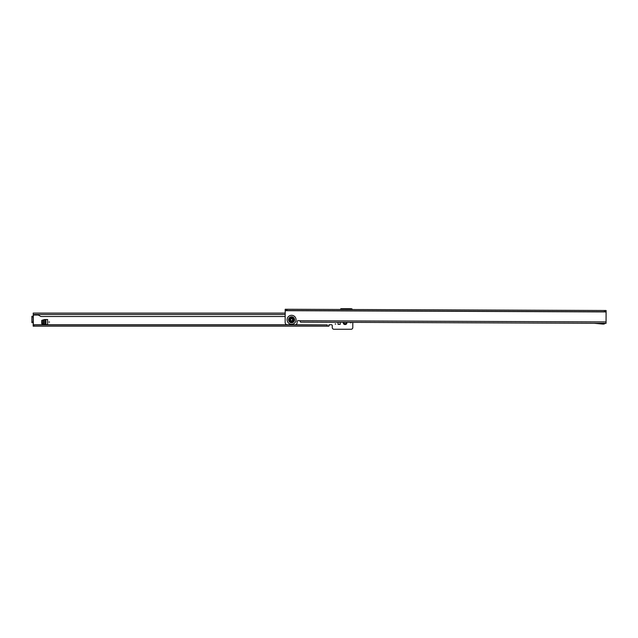 <?xml version="1.0" encoding="UTF-8"?>
<svg xmlns="http://www.w3.org/2000/svg" width="638" height="638" viewBox="0 0 638 638"><rect width="100%" height="100%" fill="white"/><g stroke="black" fill="none" stroke-linecap="round" stroke-linejoin="round"><path stroke-width="0.96" d="M343.324 322.326A1.818 1.818 0 0 0 343.611 323.769L344.177 322.995A0.965 0.965 0 0 1 344.177 322.445M49.549 322.038L48.911 322.038L49.549 322.038M335.787 324.008L335.149 324.008L335.787 324.008M346.147 324.208L345.373 323.641A0.965 0.965 0 0 1 344.823 323.641L344.049 324.208A1.818 1.818 0 0 0 346.147 324.208A0.431 0.431 0 0 0 346.586 323.769A1.818 1.818 0 0 0 346.873 322.334M343.611 323.769A0.431 0.431 0 0 0 344.049 324.208M44.58 324.559L41.741 323.705L41.741 320.364L44.58 319.518L47.611 319.51L47.611 324.559L44.58 324.559M338.036 322.302L338.036 324.375L340.174 324.375L340.174 322.31M349.887 322.349A1.18 1.18 0 0 0 351.642 322.357M33.184 316.48L33.312 315.993A0.853 0.853 0 0 0 33.288 315.212A0.853 0.853 0 0 1 33.184 314.797L33.256 314.51A0.853 0.853 0 0 0 34.037 315.02L37.889 315.02A1.715 1.715 0 0 1 38.743 315.252L40.944 316.52L285.178 316.52M352.798 322.357L352.798 327.557A1.715 1.715 0 0 1 351.235 329.264L333.826 329.264A1.715 1.715 0 0 1 332.262 327.557L332.262 325.595A0.853 0.853 0 0 0 331.409 324.734L329.694 324.734A0.853 0.853 0 0 0 329.439 324.774L328.841 326.185L328.841 324.901L328.841 326.185L34.005 326.185L34.005 324.901L33.184 324.901L33.184 324.152A0.853 0.853 0 0 1 33.288 323.737A0.853 0.853 0 0 0 33.312 322.948L33.184 322.469M340.397 309.478A0.853 0.853 0 0 1 341.25 308.728L351.083 308.728A1.715 1.715 0 0 1 352.527 309.526M31.9 316.424L31.9 316.903L33.184 316.903L33.184 316.424M33.184 316.903L33.184 322.525M31.9 316.903L31.9 322.038L33.184 322.038M31.9 322.525L31.9 322.038M33.184 313.099L285.186 313.099L33.184 313.099L33.184 313.641M34.005 326.185L33.184 326.185L33.184 324.901L33.184 326.185M34.005 324.901L327.198 324.901L327.198 326.185M292.722 324.774L327.198 324.901M346.019 322.445A0.965 0.965 0 0 1 346.019 322.995L346.586 323.769M32.769 316.265L33.312 315.993L33.312 322.948L32.769 322.684M45.186 324.559L42.299 323.705L42.299 320.372L45.186 319.51M286.837 309.271L285.202 309.263L285.154 322.573A2.137 2.137 0 0 0 287.283 324.718L294.987 324.75A2.137 2.137 0 0 0 297.133 322.621L297.133 321.552A0.853 0.853 0 0 1 297.994 320.699L299.708 320.707A0.853 0.853 0 0 1 299.964 320.747L300.554 322.158L606.052 323.338L606.1 310.507L606.092 311.791L604.457 311.783L604.465 310.499L286.837 309.271L286.837 310.554L604.457 311.783M604.465 310.499L606.1 310.507M285.202 310.546L286.837 310.554M594.369 323.299L602.623 324.048A1.499 1.499 0 0 0 602.75 324.056L603.612 324.056A1.499 1.499 0 0 0 604.361 323.865L605.326 323.33M292.858 324.742A5.136 5.136 0 0 1 290.266 324.734A5.136 5.136 0 0 0 292.858 324.742M292.611 319.774A1.029 1.029 0 0 0 291.582 318.745A1.029 1.029 0 0 0 290.553 319.766A1.029 1.029 0 0 0 291.574 320.794A1.029 1.029 0 0 0 292.611 319.774M290.298 319.766A1.284 1.284 0 0 1 291.582 318.49A1.284 1.284 0 0 1 292.866 319.774A1.284 1.284 0 0 1 291.574 321.05A1.284 1.284 0 0 1 290.298 319.766M293.647 319.782A2.066 2.066 0 0 1 291.574 321.839A2.066 2.066 0 0 1 289.516 319.766A2.066 2.066 0 0 1 291.59 317.7A2.066 2.066 0 0 1 293.647 319.782M291.773 322.126A2.361 2.361 0 0 1 291.375 322.126L289.636 321.113A2.361 2.361 0 0 1 289.437 320.77L289.445 318.753A2.361 2.361 0 0 1 289.644 318.41L291.391 317.413A2.361 2.361 0 0 1 291.789 317.413L293.528 318.426A2.361 2.361 0 0 1 293.727 318.769L293.719 320.786A2.361 2.361 0 0 1 293.52 321.129L291.773 322.126M33.184 324.774L290.442 324.774M285.186 314.51L33.256 314.51M327.278 326.185L327.278 324.901M33.966 326.185L33.966 324.901M45.912 324.559L45.912 319.51M43.416 324.144L43.416 319.933M44.038 324.295L44.038 319.782M45.139 324.559L45.139 319.518M45.354 324.559L45.354 319.51M294.206 319.782A2.632 2.632 0 0 0 291.59 317.142A2.632 2.632 0 0 0 288.95 319.758A2.632 2.632 0 0 0 291.574 322.397A2.632 2.632 0 0 0 294.206 319.782M294.022 319.782A2.44 2.44 0 0 0 291.59 317.325A2.44 2.44 0 0 0 289.134 319.758A2.44 2.44 0 0 0 291.574 322.214A2.44 2.44 0 0 0 294.022 319.782M294.565 319.782A2.991 2.991 0 0 0 291.59 316.783A2.991 2.991 0 0 0 288.591 319.758A2.991 2.991 0 0 0 291.566 322.756A2.991 2.991 0 0 0 294.565 319.782M296.048 319.79A4.466 4.466 0 0 1 291.566 324.24A4.466 4.466 0 0 1 287.108 319.75A4.466 4.466 0 0 1 291.598 315.3A4.466 4.466 0 0 1 296.048 319.79M606.092 311.918L285.202 310.674M299.964 320.747L606.052 321.927M604.537 310.499L604.529 311.783M286.765 309.271L286.757 310.554M289.556 319.766A2.026 2.026 0 0 0 291.574 321.799A2.026 2.026 0 0 0 293.608 319.782A2.026 2.026 0 0 0 291.59 317.74A2.026 2.026 0 0 0 289.556 319.766M289.636 319.766A1.946 1.946 0 0 1 291.59 317.828A1.946 1.946 0 0 1 293.528 319.774A1.946 1.946 0 0 1 291.574 321.712A1.946 1.946 0 0 1 289.636 319.766M293.105 319.774A1.523 1.523 0 0 0 291.59 318.25A1.523 1.523 0 0 0 290.059 319.766A1.523 1.523 0 0 0 291.574 321.289A1.523 1.523 0 0 0 293.105 319.774M31.9 316.265L33.184 316.265M31.9 322.684L33.184 322.684"/></g></svg>
